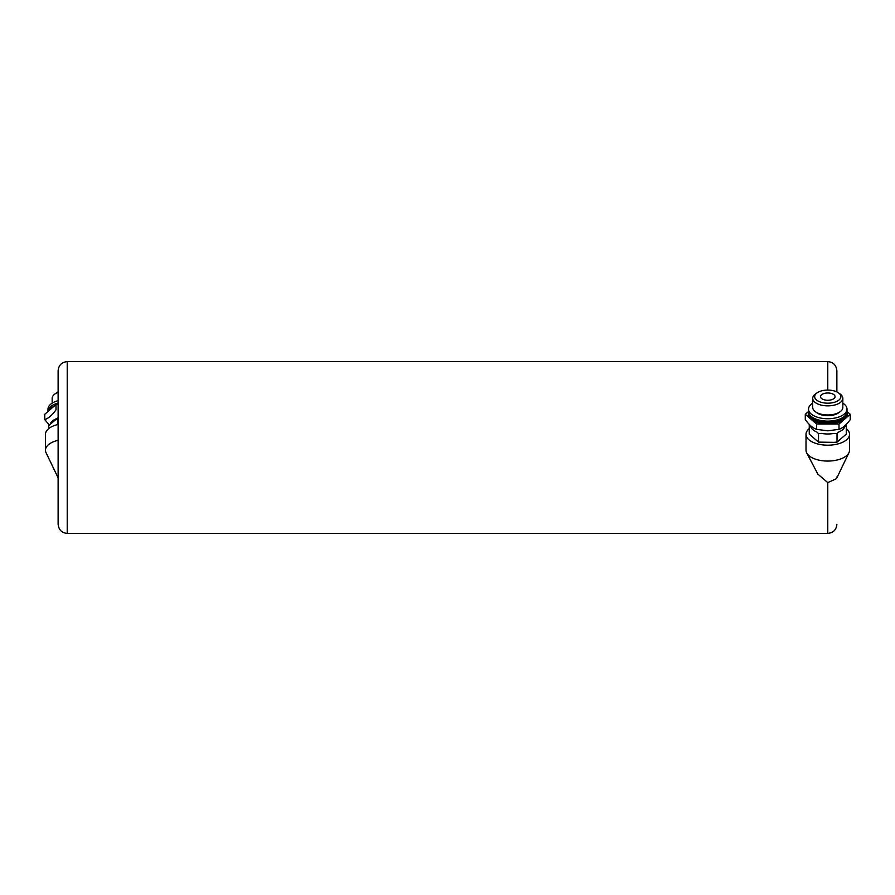 <?xml version="1.0" encoding="UTF-8"?>
<svg xmlns="http://www.w3.org/2000/svg" width="895" height="895" viewBox="0 0 895 895"><rect width="100%" height="100%" fill="white"/><g stroke="black" fill="none" stroke-linecap="round" stroke-linejoin="round"><path stroke-width="1.34" d="M836.456 478.68L827.774 482.606L817.873 474.16L806.608 452.725A21.76 10.874 0 0 0 827.774 461.07A21.76 10.874 0 0 0 848.93 452.725A21.76 10.874 0 0 0 849.534 450.185L849.534 434.321A21.76 10.874 0 0 0 846.278 428.604M808.532 411.476L805.287 414.284L816.531 424.017L839.007 424.017L850.25 414.284L847.006 411.476M808.543 411.957A19.466 9.733 0 0 0 808.297 413.49L808.297 414.284A19.466 9.733 0 0 0 810.904 419.151A19.466 9.733 0 0 0 827.774 424.017A19.466 9.733 0 0 0 844.634 419.151A19.466 9.733 0 0 0 847.241 414.284L847.241 413.49A19.466 9.733 0 0 0 846.994 411.957M808.297 413.49A19.466 9.733 0 0 0 827.774 423.223A19.466 9.733 0 0 0 847.241 413.49M812.705 403.153A19.242 9.621 0 0 0 808.532 409.127A19.242 9.621 0 0 0 827.774 418.748A19.242 9.621 0 0 0 847.006 409.127A19.242 9.621 0 0 0 842.833 403.153M817.068 392.849L815.468 393.979A15.07 7.529 0 0 0 812.705 398.331L812.705 407.426A15.07 7.529 0 0 0 815.468 411.778L817.068 412.908A13.112 6.556 0 0 0 827.774 415.683A13.112 6.556 0 0 0 838.47 412.908L840.069 411.778A15.07 7.529 0 0 0 842.833 407.426L842.833 398.331A15.07 7.529 0 0 0 840.069 393.979L838.47 392.849A13.112 6.556 0 0 0 817.068 392.849A13.112 6.556 0 0 0 816.128 399.64A13.112 6.556 0 0 0 827.774 403.186A13.112 6.556 0 0 0 839.409 399.64A13.112 6.556 0 0 0 838.47 392.849M815.468 411.778A15.07 7.529 0 0 0 827.774 414.967A15.07 7.529 0 0 0 840.069 411.778M812.705 398.331A15.07 7.529 0 0 0 827.774 405.86A15.07 7.529 0 0 0 842.833 398.331M827.774 400.266A7.272 3.636 0 0 0 835.046 396.63A7.272 3.636 0 0 0 827.774 392.994A7.272 3.636 0 0 0 820.502 396.63A7.272 3.636 0 0 0 827.774 400.266M816.531 424.017L816.531 429.331C812.772 428.056 809.024 424.812 805.287 419.598L805.287 414.284M816.531 429.331L827.774 430.831L839.007 429.331L839.007 424.017M839.007 429.331C842.743 428.067 846.491 424.823 850.25 419.598L850.25 414.284M809.852 424.991L809.259 425.595L810.803 426.736A17.173 8.592 0 0 0 816.967 432.072L818.511 433.616L821.599 433.415A17.173 8.592 0 0 0 833.939 433.415L837.026 433.616L838.57 432.072A17.173 8.592 0 0 0 844.735 426.736L846.278 425.595L845.685 424.991M846.278 425.595L846.278 434.12L837.026 442.13L833.939 442.343L818.511 442.13L809.259 434.12L809.259 425.595M837.026 433.616L837.026 442.13M818.511 433.616L818.511 442.13M809.259 428.604A21.76 10.874 0 0 0 806.015 434.321L806.015 450.185A21.76 10.874 0 0 0 806.608 452.725M806.015 434.321A21.76 10.874 0 0 0 827.774 445.195A21.76 10.874 0 0 0 849.534 434.321M58.13 424.443A21.76 10.874 180 0 0 45.466 434.321L45.466 450.185A21.76 10.874 180 0 0 46.07 452.725L58.13 477.852M58.13 440.306A21.76 10.874 180 0 0 45.466 450.185M48.722 428.604L48.722 425.595L58.13 417.573M57.974 417.585L57.974 424.476M50.265 424.051A17.173 8.592 0 0 1 56.43 418.715M58.13 391.92A13.112 6.556 180 0 0 56.53 392.849L54.931 393.979A15.07 7.529 180 0 0 52.167 398.331L52.167 403.153M58.13 392.323A15.07 7.529 180 0 0 54.931 393.979M58.13 400.658A19.242 9.621 180 0 0 47.994 409.127L47.994 411.476A19.242 9.621 180 0 1 58.13 403.03M53.812 406.442A19.466 9.733 180 0 0 48.308 411.208M49.314 424.991L44.75 419.598L44.75 414.284L55.993 404.551L58.13 404.551M44.75 419.598C48.487 418.334 52.234 415.09 55.993 409.854L55.993 404.551M827.774 390.075L827.774 361.614L67.226 361.614C61.699 362.151 58.667 365.182 58.13 370.709L58.13 524.291C58.768 529.918 61.8 532.95 67.226 533.386L67.226 361.614M67.226 533.386L827.774 533.386L827.774 482.606M827.774 421.131A19.242 9.621 0 0 0 847.006 411.51C844.936 419.833 841.96 418.312 837.205 420.952L827.774 422.272C816.24 422.899 807.145 415.325 808.532 411.51A19.242 9.621 0 0 0 827.774 421.131M847.006 411.51L847.006 409.127M808.532 411.51L808.532 409.127M836.478 478.691L848.93 452.725M836.87 370.709L836.87 391.92L836.87 370.709C836.232 365.082 833.2 362.05 827.774 361.614M836.87 476.945L836.87 477.852M827.774 533.386C833.301 532.849 836.333 529.818 836.87 524.291"/></g></svg>
